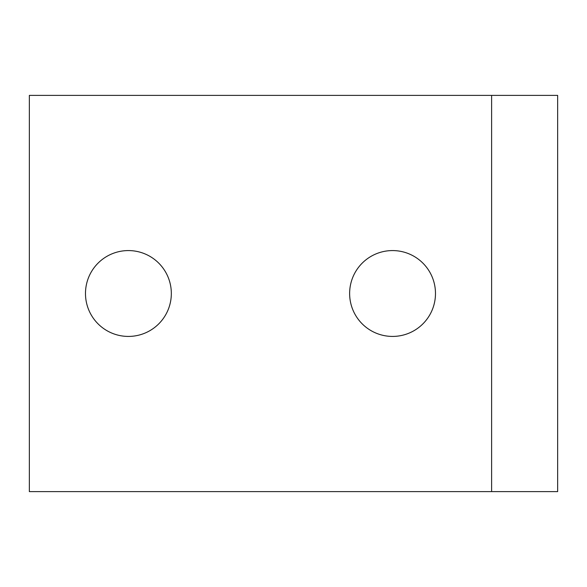 <?xml version="1.0" encoding="UTF-8"?>
<svg xmlns="http://www.w3.org/2000/svg" width="587" height="587" viewBox="0 0 587 587"><rect width="100%" height="100%" fill="white"/><g stroke="black" fill="none" stroke-linecap="round" stroke-linejoin="round"><path stroke-width="0.88" d="M171.331 293.5A42.924 42.924 0 0 1 128.406 336.424A42.924 42.924 0 0 1 85.482 293.5A42.924 42.924 0 0 1 128.406 250.576A42.924 42.924 0 0 1 171.331 293.5M435.481 293.5A42.924 42.924 0 0 1 392.556 336.424A42.924 42.924 0 0 1 349.632 293.5A42.924 42.924 0 0 1 392.556 250.576A42.924 42.924 0 0 1 435.481 293.5M491.613 491.613L491.613 95.388L557.65 95.388L557.65 491.613L29.35 491.613L29.35 95.388L491.613 95.388"/></g></svg>

